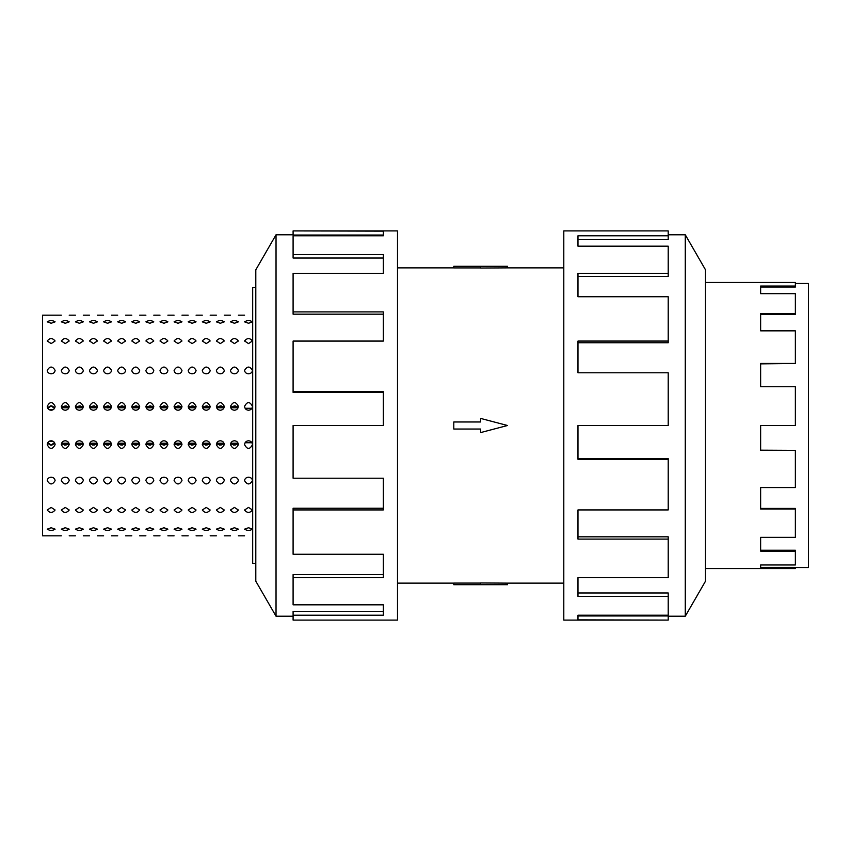 <?xml version="1.0" encoding="UTF-8"?>
<svg xmlns="http://www.w3.org/2000/svg" width="851" height="851" viewBox="0 0 851 851"><rect width="100%" height="100%" fill="white"/><g stroke="black" fill="none" stroke-linecap="round" stroke-linejoin="round"><path stroke-width="1.28" d="M507.504 267.874L480.655 268.033L480.655 266.299L507.504 266.299L507.504 267.874L563.798 267.874M480.655 267.916L453.796 267.916L453.796 266.299L480.655 266.299M795.366 283.457L808.45 283.457L808.45 567.543L795.366 567.543M705.5 568.564L795.366 568.564L760.634 568.383L760.634 564.979L795.366 564.979L795.366 551.14L760.634 551.14L760.634 537.353L795.366 537.353L795.366 509.015L760.634 509.015L760.634 487.57L795.366 487.57L795.366 450.339L760.634 450.339L760.634 425.5L795.366 425.5L795.366 386.748L760.634 386.748L760.634 363.43L795.366 363.43L795.366 330.837L760.634 330.837L760.634 313.647L795.366 313.647L795.366 293.669L760.634 293.669L760.634 286.021L795.366 286.021L795.366 287.021L760.634 287.021M795.366 313.647L795.366 314.445L760.634 314.445M795.366 363.43L760.634 363.866M795.366 286.021L795.366 282.436L705.5 282.436M685.278 616.209L705.5 581.18L705.5 269.82L685.278 234.791L685.278 616.209L668.216 616.209M668.216 341.07L668.216 296.733L577.967 296.733L577.967 273.362L668.216 273.362L668.216 246.184L577.967 246.184L577.967 235.78L668.216 235.78L668.216 230.908L563.798 230.908L563.798 620.092L668.216 620.092L577.967 619.858L577.967 615.22L668.216 615.22L668.216 596.402L577.967 596.402L577.967 577.638L668.216 577.638L668.216 539.098L577.967 539.098L577.967 509.93L668.216 509.93L668.216 459.295L577.967 459.295L577.967 425.5L668.216 425.5L668.216 372.791L577.967 372.791L577.967 341.07L668.216 341.07L668.216 342.762L577.967 342.762M668.216 459.295L668.216 458.615L577.967 458.615M668.216 539.098L668.216 536.821L577.967 536.821M668.216 596.402L668.216 592.977L577.967 592.977M577.967 615.22L577.967 615.964L668.216 615.964L668.216 619.858M255.8 563.362L252.683 563.362L252.683 287.638L255.8 287.638M251.949 442.733L245.099 442.733L251.949 442.733M244.577 406.342C247.205 401.353 249.832 401.353 252.46 406.342C252.226 408.703 250.917 410.001 248.524 410.235C246.13 410.001 244.811 408.703 244.577 406.342M251.949 408.267L245.099 408.267L251.949 408.267M231.334 444.116L235.11 445.116L238.089 443.233L230.759 443.233L233.738 445.116L237.514 444.116M230.483 406.342C233.11 401.353 235.738 401.353 238.365 406.342C238.131 408.703 236.812 410.001 234.429 410.235C232.036 410.001 230.717 408.703 230.483 406.342M237.514 406.884L235.11 405.884L238.089 407.767L230.759 407.767L234.429 405.948L231.334 406.884M217.239 444.116L221.015 445.116L223.994 443.233L216.665 443.233L219.643 445.116L223.419 444.116M216.388 406.342C219.015 401.353 221.643 401.353 224.27 406.342C224.036 408.703 222.717 410.001 220.324 410.235C217.93 410.001 216.622 408.703 216.388 406.342M223.419 406.884L221.015 405.884L223.994 407.767L216.665 407.767L220.324 405.948L217.239 406.884M203.144 444.116L206.91 445.116L209.899 443.233L202.57 443.233L205.548 445.116L209.325 444.116M202.293 406.342C204.921 401.353 207.548 401.353 210.165 406.342C209.931 408.703 208.623 410.001 206.229 410.235C203.836 410.001 202.527 408.703 202.293 406.342M209.325 406.884L206.91 405.884L209.899 407.767L202.57 407.767L206.229 405.948L203.144 406.884M189.039 444.116L192.815 445.116L195.794 443.233L188.465 443.233L191.454 445.116L195.219 444.116M188.199 406.342C190.815 401.353 193.443 401.353 196.07 406.342C195.836 408.703 194.528 410.001 192.135 410.235C189.741 410.001 188.433 408.703 188.199 406.342M195.219 406.884L192.815 405.884L195.794 407.767L188.465 407.767L192.135 405.948L189.039 406.884M174.944 444.116L178.721 445.116L181.699 443.233L174.37 443.233L177.348 445.116L181.125 444.116M174.093 406.342C176.721 401.353 179.348 401.353 181.976 406.342C181.742 408.703 180.433 410.001 178.04 410.235C175.646 410.001 174.327 408.703 174.093 406.342M181.125 406.884L178.721 405.884L181.699 407.767L174.37 407.767L178.04 405.948L174.944 406.884M160.85 444.116L164.626 445.116L167.604 443.233L160.275 443.233L163.254 445.116L167.03 444.116M159.999 406.342C162.626 401.353 165.254 401.353 167.881 406.342C167.647 408.703 166.328 410.001 163.945 410.235C161.552 410.001 160.233 408.703 159.999 406.342M167.03 406.884L164.626 405.884L167.604 407.767L160.275 407.767L163.945 405.948L160.85 406.884M146.755 444.116L150.531 445.116L153.51 443.233L146.181 443.233L149.159 445.116L152.935 444.116M145.904 406.342C148.531 401.353 151.159 401.353 153.786 406.342C153.552 408.703 152.233 410.001 149.84 410.235C147.446 410.001 146.138 408.703 145.904 406.342M152.935 406.884L150.531 405.884L153.51 407.767L146.181 407.767L149.84 405.948L146.755 406.884M132.66 444.116L136.426 445.116L139.415 443.233L132.086 443.233L135.064 445.116L138.841 444.116M131.809 406.342C134.437 401.353 137.064 401.353 139.681 406.342C139.447 408.703 138.139 410.001 135.745 410.235C133.352 410.001 132.043 408.703 131.809 406.342M138.841 406.884L136.426 405.884L139.415 407.767L132.086 407.767L135.745 405.948L132.66 406.884M118.555 444.116L122.331 445.116L125.31 443.233L117.981 443.233L120.97 445.116L124.735 444.116M117.715 406.342C120.331 401.353 122.959 401.353 125.586 406.342C125.352 408.703 124.044 410.001 121.65 410.235C119.257 410.001 117.949 408.703 117.715 406.342M124.735 406.884L122.331 405.884L125.31 407.767L117.981 407.767L121.65 405.948L118.555 406.884M104.46 444.116L108.237 445.116L111.215 443.233L103.886 443.233L106.864 445.116L110.641 444.116M103.609 406.342C106.237 401.353 108.864 401.353 111.492 406.342C111.258 408.703 109.949 410.001 107.556 410.235C105.162 410.001 103.843 408.703 103.609 406.342M110.641 406.884L108.237 405.884L111.215 407.767L103.886 407.767L107.556 405.948L104.46 406.884M90.366 444.116L94.142 445.116L97.12 443.233L89.791 443.233L92.77 445.116L96.546 444.116M89.515 406.342C92.142 401.353 94.769 401.353 97.397 406.342C97.163 408.703 95.844 410.001 93.461 410.235C91.068 410.001 89.749 408.703 89.515 406.342M96.546 406.884L94.142 405.884L97.12 407.767L89.791 407.767L93.461 405.948L90.366 406.884M76.271 444.116L80.047 445.116L83.026 443.233L75.696 443.233L78.675 445.116L82.451 444.116M75.42 406.342C78.047 401.353 80.675 401.353 83.302 406.342C83.068 408.703 81.749 410.001 79.356 410.235C76.962 410.001 75.654 408.703 75.42 406.342M82.451 406.884L80.047 405.884L83.026 407.767L75.696 407.767L79.356 405.948L76.271 406.884M62.176 444.116L65.942 445.116L68.931 443.233L61.602 443.233L64.58 445.116L68.357 444.116M61.325 406.342C63.953 401.353 66.58 401.353 69.197 406.342C68.963 408.703 67.654 410.001 65.261 410.235C62.868 410.001 61.559 408.703 61.325 406.342M68.357 406.884L65.942 405.884L68.931 407.767L61.602 407.767L65.261 405.948L62.176 406.884M244.577 370.345C247.205 365.983 249.832 365.983 252.46 370.345C252.226 372.43 250.917 373.578 248.524 373.791C246.13 373.578 244.811 372.43 244.577 370.345M230.483 370.345C233.11 365.983 235.738 365.983 238.365 370.345C238.131 372.43 236.812 373.578 234.429 373.791C232.036 373.578 230.717 372.43 230.483 370.345M216.388 370.345C219.015 365.983 221.643 365.983 224.27 370.345C224.036 372.43 222.717 373.578 220.324 373.791C217.93 373.578 216.622 372.43 216.388 370.345M202.293 370.345C204.921 365.983 207.548 365.983 210.165 370.345C209.931 372.43 208.623 373.578 206.229 373.791C203.836 373.578 202.527 372.43 202.293 370.345M188.199 370.345C190.815 365.983 193.443 365.983 196.07 370.345C195.836 372.43 194.528 373.578 192.135 373.791C189.741 373.578 188.433 372.43 188.199 370.345M174.093 370.345C176.721 365.983 179.348 365.983 181.976 370.345C181.742 372.43 180.433 373.578 178.04 373.791C175.646 373.578 174.327 372.43 174.093 370.345M159.999 370.345C162.626 365.983 165.254 365.983 167.881 370.345C167.647 372.43 166.328 373.578 163.945 373.791C161.552 373.578 160.233 372.43 159.999 370.345M145.904 370.345C148.531 365.983 151.159 365.983 153.786 370.345C153.552 372.43 152.233 373.578 149.84 373.791C147.446 373.578 146.138 372.43 145.904 370.345M131.809 370.345C134.437 365.983 137.064 365.983 139.681 370.345C139.447 372.43 138.139 373.578 135.745 373.791C133.352 373.578 132.043 372.43 131.809 370.345M117.715 370.345C120.331 365.983 122.959 365.983 125.586 370.345C125.352 372.43 124.044 373.578 121.65 373.791C119.257 373.578 117.949 372.43 117.715 370.345M103.609 370.345C106.237 365.983 108.864 365.983 111.492 370.345C111.258 372.43 109.949 373.578 107.556 373.791C105.162 373.578 103.843 372.43 103.609 370.345M89.515 370.345C92.142 365.983 94.769 365.983 97.397 370.345C97.163 372.43 95.844 373.578 93.461 373.791C91.068 373.578 89.749 372.43 89.515 370.345M75.42 370.345C78.047 365.983 80.675 365.983 83.302 370.345C83.068 372.43 81.749 373.578 79.356 373.791C76.962 373.578 75.654 372.43 75.42 370.345M61.325 370.345C63.953 365.983 66.58 365.983 69.197 370.345C68.963 372.43 67.654 373.578 65.261 373.791C62.868 373.578 61.559 372.43 61.325 370.345M47.23 370.345C49.847 365.983 52.475 365.983 55.102 370.345C54.868 372.43 53.56 373.578 51.166 373.791C48.773 373.578 47.465 372.43 47.23 370.345M244.577 340.996C247.205 337.794 249.832 337.794 252.46 340.996L248.524 343.591L244.577 340.996M230.483 340.996C233.11 337.794 235.738 337.794 238.365 340.996L234.429 343.591L230.483 340.996M216.388 340.996C219.015 337.794 221.643 337.794 224.27 340.996L220.324 343.591L216.388 340.996M202.293 340.996C204.921 337.794 207.548 337.794 210.165 340.996L206.229 343.591L202.293 340.996M188.199 340.996C190.815 337.794 193.443 337.794 196.07 340.996L192.135 343.591L188.199 340.996M174.093 340.996C176.721 337.794 179.348 337.794 181.976 340.996L178.04 343.591L174.093 340.996M159.999 340.996C162.626 337.794 165.254 337.794 167.881 340.996L163.945 343.591L159.999 340.996M145.904 340.996C148.531 337.794 151.159 337.794 153.786 340.996L149.84 343.591L145.904 340.996M131.809 340.996C134.437 337.794 137.064 337.794 139.681 340.996L135.745 343.591L131.809 340.996M117.715 340.996C120.331 337.794 122.959 337.794 125.586 340.996L121.65 343.591L117.715 340.996M103.609 340.996C106.237 337.794 108.864 337.794 111.492 340.996L107.556 343.591L103.609 340.996M89.515 340.996C92.142 337.794 94.769 337.794 97.397 340.996L93.461 343.591L89.515 340.996M75.42 340.996C78.047 337.794 80.675 337.794 83.302 340.996L79.356 343.591L75.42 340.996M61.325 340.996C63.953 337.794 66.58 337.794 69.197 340.996L65.261 343.591L61.325 340.996M47.23 340.996C49.847 337.794 52.475 337.794 55.102 340.996L51.166 343.591L47.23 340.996M244.577 321.848C247.205 320.178 249.832 320.178 252.46 321.848L248.524 323.263L244.577 321.848M230.483 321.848C233.11 320.178 235.738 320.178 238.365 321.848L234.429 323.263L230.483 321.848M216.388 321.848C219.015 320.178 221.643 320.178 224.27 321.848L220.324 323.263L216.388 321.848M202.293 321.848C204.921 320.178 207.548 320.178 210.165 321.848L206.229 323.263L202.293 321.848M188.199 321.848C190.815 320.178 193.443 320.178 196.07 321.848L192.135 323.263L188.199 321.848M174.093 321.848C176.721 320.178 179.348 320.178 181.976 321.848L178.04 323.263L174.093 321.848M159.999 321.848C162.626 320.178 165.254 320.178 167.881 321.848L163.945 323.263L159.999 321.848M145.904 321.848C148.531 320.178 151.159 320.178 153.786 321.848L149.84 323.263L145.904 321.848M131.809 321.848C134.437 320.178 137.064 320.178 139.681 321.848L135.745 323.263L131.809 321.848M117.715 321.848C120.331 320.178 122.959 320.178 125.586 321.848L121.65 323.263L117.715 321.848M103.609 321.848C106.237 320.178 108.864 320.178 111.492 321.848L107.556 323.263L103.609 321.848M89.515 321.848C92.142 320.178 94.769 320.178 97.397 321.848L93.461 323.263L89.515 321.848M75.42 321.848C78.047 320.178 80.675 320.178 83.302 321.848L79.356 323.263L75.42 321.848M61.325 321.848C63.953 320.178 66.58 320.178 69.197 321.848L65.261 323.263L61.325 321.848M47.23 321.848C49.847 320.178 52.475 320.178 55.102 321.848L51.166 323.263L47.23 321.848M244.577 315.189L238.365 315.189M238.365 535.811L244.577 535.811M224.27 535.811L230.483 535.811M216.388 315.189L210.165 315.189M210.165 535.811L216.388 535.811M196.07 535.811L202.293 535.811M188.199 315.189L181.976 315.189M181.976 535.811L188.199 535.811M167.881 535.811L174.093 535.811M159.999 315.189L153.786 315.189M153.786 535.811L159.999 535.811M139.681 535.811L145.904 535.811M131.809 315.189L125.586 315.189M125.586 535.811L131.809 535.811M111.492 535.811L117.715 535.811M103.609 315.189L97.397 315.189M97.397 535.811L103.609 535.811M83.302 535.811L89.515 535.811M75.42 315.189L69.197 315.189M69.197 535.811L75.42 535.811M47.23 315.189L55.102 315.189L42.55 315.189L42.55 535.811L55.102 535.811L47.23 535.811M252.46 529.152C249.832 530.822 247.205 530.822 244.577 529.152L248.524 527.737L252.46 529.152M238.365 529.152C235.738 530.822 233.11 530.822 230.483 529.152L234.429 527.737L238.365 529.152M224.27 529.152C221.643 530.822 219.015 530.822 216.388 529.152L220.324 527.737L224.27 529.152M210.165 529.152C207.548 530.822 204.921 530.822 202.293 529.152L206.229 527.737L210.165 529.152M196.07 529.152C193.443 530.822 190.815 530.822 188.199 529.152L192.135 527.737L196.07 529.152M181.976 529.152C179.348 530.822 176.721 530.822 174.093 529.152L178.04 527.737L181.976 529.152M167.881 529.152C165.254 530.822 162.626 530.822 159.999 529.152L163.945 527.737L167.881 529.152M153.786 529.152C151.159 530.822 148.531 530.822 145.904 529.152L149.84 527.737L153.786 529.152M139.681 529.152C137.064 530.822 134.437 530.822 131.809 529.152L135.745 527.737L139.681 529.152M125.586 529.152C122.959 530.822 120.331 530.822 117.715 529.152L121.65 527.737L125.586 529.152M111.492 529.152C108.864 530.822 106.237 530.822 103.609 529.152L107.556 527.737L111.492 529.152M97.397 529.152C94.769 530.822 92.142 530.822 89.515 529.152L93.461 527.737L97.397 529.152M83.302 529.152C80.675 530.822 78.047 530.822 75.42 529.152L79.356 527.737L83.302 529.152M69.197 529.152C66.58 530.822 63.953 530.822 61.325 529.152L65.261 527.737L69.197 529.152M252.46 510.004C249.832 513.206 247.205 513.206 244.577 510.004L248.524 507.409L252.46 510.004M238.365 510.004C235.738 513.206 233.11 513.206 230.483 510.004L234.429 507.409L238.365 510.004M224.27 510.004C221.643 513.206 219.015 513.206 216.388 510.004L220.324 507.409L224.27 510.004M210.165 510.004C207.548 513.206 204.921 513.206 202.293 510.004L206.229 507.409L210.165 510.004M196.07 510.004C193.443 513.206 190.815 513.206 188.199 510.004L192.135 507.409L196.07 510.004M181.976 510.004C179.348 513.206 176.721 513.206 174.093 510.004L178.04 507.409L181.976 510.004M167.881 510.004C165.254 513.206 162.626 513.206 159.999 510.004L163.945 507.409L167.881 510.004M153.786 510.004C151.159 513.206 148.531 513.206 145.904 510.004L149.84 507.409L153.786 510.004M139.681 510.004C137.064 513.206 134.437 513.206 131.809 510.004L135.745 507.409L139.681 510.004M125.586 510.004C122.959 513.206 120.331 513.206 117.715 510.004L121.65 507.409L125.586 510.004M111.492 510.004C108.864 513.206 106.237 513.206 103.609 510.004L107.556 507.409L111.492 510.004M97.397 510.004C94.769 513.206 92.142 513.206 89.515 510.004L93.461 507.409L97.397 510.004M83.302 510.004C80.675 513.206 78.047 513.206 75.42 510.004L79.356 507.409L83.302 510.004M69.197 510.004C66.58 513.206 63.953 513.206 61.325 510.004L65.261 507.409L69.197 510.004M252.46 480.655C249.832 485.017 247.205 485.017 244.577 480.655C244.811 478.57 246.13 477.422 248.524 477.209C250.917 477.422 252.226 478.57 252.46 480.655M238.365 480.655C235.738 485.017 233.11 485.017 230.483 480.655C230.717 478.57 232.036 477.422 234.429 477.209C236.812 477.422 238.131 478.57 238.365 480.655M224.27 480.655C221.643 485.017 219.015 485.017 216.388 480.655C216.622 478.57 217.93 477.422 220.324 477.209C222.717 477.422 224.036 478.57 224.27 480.655M210.165 480.655C207.548 485.017 204.921 485.017 202.293 480.655C202.527 478.57 203.836 477.422 206.229 477.209C208.623 477.422 209.931 478.57 210.165 480.655M196.07 480.655C193.443 485.017 190.815 485.017 188.199 480.655C188.433 478.57 189.741 477.422 192.135 477.209C194.528 477.422 195.836 478.57 196.07 480.655M181.976 480.655C179.348 485.017 176.721 485.017 174.093 480.655C174.327 478.57 175.646 477.422 178.04 477.209C180.433 477.422 181.742 478.57 181.976 480.655M167.881 480.655C165.254 485.017 162.626 485.017 159.999 480.655C160.233 478.57 161.552 477.422 163.945 477.209C166.328 477.422 167.647 478.57 167.881 480.655M153.786 480.655C151.159 485.017 148.531 485.017 145.904 480.655C146.138 478.57 147.446 477.422 149.84 477.209C152.233 477.422 153.552 478.57 153.786 480.655M139.681 480.655C137.064 485.017 134.437 485.017 131.809 480.655C132.043 478.57 133.352 477.422 135.745 477.209C138.139 477.422 139.447 478.57 139.681 480.655M125.586 480.655C122.959 485.017 120.331 485.017 117.715 480.655C117.949 478.57 119.257 477.422 121.65 477.209C124.044 477.422 125.352 478.57 125.586 480.655M111.492 480.655C108.864 485.017 106.237 485.017 103.609 480.655C103.843 478.57 105.162 477.422 107.556 477.209C109.949 477.422 111.258 478.57 111.492 480.655M97.397 480.655C94.769 485.017 92.142 485.017 89.515 480.655C89.749 478.57 91.068 477.422 93.461 477.209C95.844 477.422 97.163 478.57 97.397 480.655M83.302 480.655C80.675 485.017 78.047 485.017 75.42 480.655C75.654 478.57 76.962 477.422 79.356 477.209C81.749 477.422 83.068 478.57 83.302 480.655M69.197 480.655C66.58 485.017 63.953 485.017 61.325 480.655C61.559 478.57 62.868 477.422 65.261 477.209C67.654 477.422 68.963 478.57 69.197 480.655M252.46 444.658C249.832 449.647 247.205 449.647 244.577 444.658C244.811 442.297 246.13 440.999 248.524 440.765C250.917 440.999 252.226 442.297 252.46 444.658M238.365 444.658C235.738 449.647 233.11 449.647 230.483 444.658C230.717 442.297 232.036 440.999 234.429 440.765C236.812 440.999 238.131 442.297 238.365 444.658M224.27 444.658C221.643 449.647 219.015 449.647 216.388 444.658C216.622 442.297 217.93 440.999 220.324 440.765C222.717 440.999 224.036 442.297 224.27 444.658M210.165 444.658C207.548 449.647 204.921 449.647 202.293 444.658C202.527 442.297 203.836 440.999 206.229 440.765C208.623 440.999 209.931 442.297 210.165 444.658M196.07 444.658C193.443 449.647 190.815 449.647 188.199 444.658C188.433 442.297 189.741 440.999 192.135 440.765C194.528 440.999 195.836 442.297 196.07 444.658M181.976 444.658C179.348 449.647 176.721 449.647 174.093 444.658C174.327 442.297 175.646 440.999 178.04 440.765C180.433 440.999 181.742 442.297 181.976 444.658M167.881 444.658C165.254 449.647 162.626 449.647 159.999 444.658C160.233 442.297 161.552 440.999 163.945 440.765C166.328 440.999 167.647 442.297 167.881 444.658M153.786 444.658C151.159 449.647 148.531 449.647 145.904 444.658C146.138 442.297 147.446 440.999 149.84 440.765C152.233 440.999 153.552 442.297 153.786 444.658M139.681 444.658C137.064 449.647 134.437 449.647 131.809 444.658C132.043 442.297 133.352 440.999 135.745 440.765C138.139 440.999 139.447 442.297 139.681 444.658M125.586 444.658C122.959 449.647 120.331 449.647 117.715 444.658C117.949 442.297 119.257 440.999 121.65 440.765C124.044 440.999 125.352 442.297 125.586 444.658M111.492 444.658C108.864 449.647 106.237 449.647 103.609 444.658C103.843 442.297 105.162 440.999 107.556 440.765C109.949 440.999 111.258 442.297 111.492 444.658M97.397 444.658C94.769 449.647 92.142 449.647 89.515 444.658C89.749 442.297 91.068 440.999 93.461 440.765C95.844 440.999 97.163 442.297 97.397 444.658M83.302 444.658C80.675 449.647 78.047 449.647 75.42 444.658C75.654 442.297 76.962 440.999 79.356 440.765C81.749 440.999 83.068 442.297 83.302 444.658M69.197 444.658C66.58 449.647 63.953 449.647 61.325 444.658C61.559 442.297 62.868 440.999 65.261 440.765C67.654 440.999 68.963 442.297 69.197 444.658M51.166 410.235C48.773 410.001 47.465 408.703 47.23 406.342C49.847 401.353 52.475 401.353 55.102 406.342C54.868 408.703 53.56 410.001 51.166 410.235M47.496 407.767L50.486 405.884L51.847 405.884L54.826 407.767M55.102 529.152C52.475 530.822 49.847 530.822 47.23 529.152L51.166 527.737L55.102 529.152M55.102 510.004C52.475 513.206 49.847 513.206 47.23 510.004L51.166 507.409L55.102 510.004M55.102 480.655C52.475 485.017 49.847 485.017 47.23 480.655C47.465 478.57 48.773 477.422 51.166 477.209C53.56 477.422 54.868 478.57 55.102 480.655M54.826 443.233L51.847 445.116L50.486 445.116L47.496 443.233M55.102 444.658C52.475 449.647 49.847 449.647 47.23 444.658C47.465 442.297 48.773 440.999 51.166 440.765C53.56 440.999 54.868 442.297 55.102 444.658M47.805 442.616L51.166 445.052L54.517 442.616M54.517 408.384L51.166 405.948L47.805 408.384M49.092 409.65L53.241 409.65M236.493 406.884L232.6 406.746M222.398 406.884L218.505 406.746M208.304 406.884L204.41 406.746M194.198 406.884L190.305 406.746M180.104 406.884L176.21 406.746M166.009 406.884L162.115 406.746M151.914 406.884L148.021 406.746M137.819 406.884L133.926 406.746M123.714 406.884L119.821 406.746M109.619 406.884L105.726 406.746M95.525 406.884L91.631 406.746M81.43 406.884L77.537 406.746M67.335 406.884L63.442 406.746M53.241 441.35L49.092 441.35M49.709 441.041L52.624 441.041M52.624 409.959L49.709 409.959M276.032 234.791L255.8 269.82L255.8 581.18L276.032 616.209L276.032 234.791L293.095 234.791M293.095 509.93L293.095 554.267L383.333 554.267L383.333 577.638L293.095 577.638L293.095 604.816L383.333 604.816L383.333 615.22L293.095 615.22L293.095 620.092L397.502 620.092L397.502 230.908L293.095 230.908L383.333 231.142L383.333 235.78L293.095 235.78L293.095 254.598L383.333 254.598L383.333 273.362L293.095 273.362L293.095 311.902L383.333 311.902L383.333 341.07L293.095 341.07L293.095 391.705L383.333 391.705L383.333 425.5L293.095 425.5L293.095 478.209L383.333 478.209L383.333 509.93L293.095 509.93L293.095 508.238L383.333 508.238M293.095 391.705L293.095 392.385L383.333 392.385M293.095 311.902L293.095 314.179L383.333 314.179M293.095 254.598L293.095 258.023L383.333 258.023M383.333 235.78L383.333 235.036L293.095 235.036L293.095 231.142M293.095 577.638L293.095 574.595L383.333 574.595M293.095 615.22L293.095 611.422L383.333 611.422M232.355 444.116L236.248 444.254M218.26 444.116L222.154 444.254M204.166 444.116L208.059 444.254M190.06 444.116L193.954 444.254M175.966 444.116L179.859 444.254M161.871 444.116L165.764 444.254M147.776 444.116L151.669 444.254M133.681 444.116L137.575 444.254M119.576 444.116L123.469 444.254M105.481 444.116L109.375 444.254M91.387 444.116L95.28 444.254M77.292 444.116L81.185 444.254M63.197 444.116L67.091 444.254M668.216 273.362L668.216 276.405L577.967 276.405M668.216 235.78L668.216 239.578L577.967 239.578M795.366 568.383L795.366 567.372L760.634 567.372M795.366 551.14L795.366 550.246L760.634 550.246M795.366 509.015L795.366 508.419L760.634 508.419M795.366 450.339L760.634 450.168M453.796 421.968L480.655 421.968L480.655 418.426L507.504 425.5L480.655 432.574L480.655 429.032L453.796 429.032L453.796 421.968M480.655 584.701L507.504 584.701L507.504 583.126L480.655 582.967L480.655 584.701L453.796 584.701L453.796 583.084L480.655 583.084M397.502 267.874L453.796 267.874M230.483 315.189L224.27 315.189M202.293 315.189L196.07 315.189M174.093 315.189L167.881 315.189M145.904 315.189L139.681 315.189M117.715 315.189L111.492 315.189M89.515 315.189L83.302 315.189M61.325 315.189L55.102 315.189M276.032 616.209L293.095 616.209M61.325 535.811L55.102 535.811M685.278 234.791L668.216 234.791M397.502 583.126L453.796 583.126M507.504 583.126L563.798 583.126"/></g></svg>
